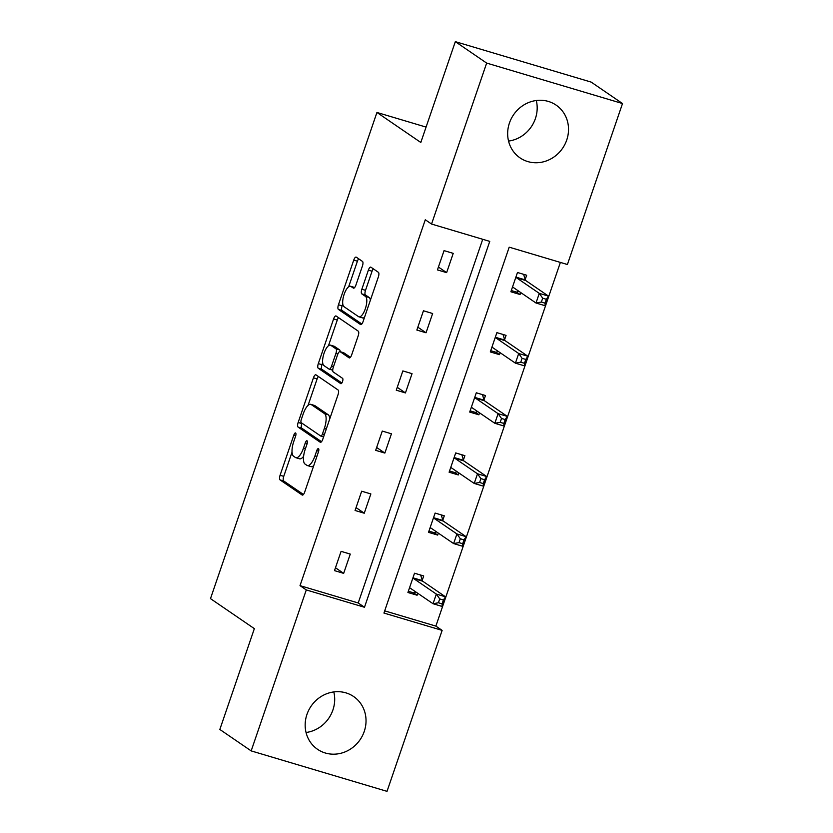 <?xml version="1.0" encoding="UTF-8"?>
<svg xmlns="http://www.w3.org/2000/svg" width="833" height="833" viewBox="0 0 833 833"><rect width="100%" height="100%" fill="white"/><g stroke="black" fill="none" stroke-linecap="round" stroke-linejoin="round"><path stroke-width="1.25" d="M295.621 432.983A2.811 1 -73.4 0 0 295.517 432.931A2.811 1 -73.4 0 0 293.851 435.045L280.086 475.258A4.019 1.427 -73.4 0 0 280.023 479.881L302.16 495.031A4.019 1.427 -73.4 0 0 302.317 495.094A4.019 1.427 -73.4 0 0 304.691 492.084L318.456 451.871A2.811 1 -73.4 0 0 318.498 448.633A2.811 1 -73.4 0 0 318.404 448.591A2.811 1 -73.4 0 0 316.738 450.695L314.957 455.901A12.87 4.571 -73.4 0 1 307.346 465.543A12.87 4.571 -73.4 0 1 306.867 465.314L305.024 464.054A12.87 4.571 -73.4 0 1 305.232 449.258L307.013 444.051A2.811 1 -73.4 0 0 307.065 440.813A2.811 1 -73.4 0 0 306.961 440.761A2.811 1 -73.4 0 0 305.294 442.875L303.514 448.071A12.87 4.571 -73.4 0 1 295.902 457.723A12.87 4.571 -73.4 0 1 295.423 457.494L293.58 456.234A12.87 4.571 -73.4 0 1 293.789 441.428L295.569 436.221A2.811 1 -73.4 0 0 295.621 432.983M536.296 100.501A31.966 29.686 -55.6 0 1 535.39 118.598A31.966 29.686 -55.6 0 1 508.546 141.079M566.732 140.027A31.966 29.686 -55.6 0 1 520.042 157.885A31.966 29.686 -55.6 0 1 509.452 122.972A31.966 29.686 -55.6 0 1 556.132 105.125A31.966 29.686 -55.6 0 1 566.732 140.027M333.804 691.921A31.966 29.686 -55.6 0 1 332.898 710.028A31.966 29.686 -55.6 0 1 306.055 732.499M364.24 731.457A31.966 29.686 -55.6 0 1 317.55 749.315A31.966 29.686 -55.6 0 1 306.961 714.402A31.966 29.686 -55.6 0 1 353.64 696.544A31.966 29.686 -55.6 0 1 364.24 731.457M362.417 266.05A4.019 1.427 -73.4 0 0 362.48 261.416L356.274 257.168A4.019 1.427 -73.4 0 0 356.118 257.095A4.019 1.427 -73.4 0 0 353.744 260.115L338.458 304.763A4.019 1.427 -73.4 0 0 338.385 309.397L360.533 324.537A4.019 1.427 -73.4 0 0 360.679 324.61A4.019 1.427 -73.4 0 0 363.063 321.6L378.349 276.941A4.019 1.427 -73.4 0 0 378.411 272.318L370.914 267.185A4.019 1.427 -73.4 0 0 370.758 267.112A4.019 1.427 -73.4 0 0 368.384 270.121L361.845 289.238A4.019 1.427 -73.4 0 0 361.772 293.862L365.5 296.413A10.756 3.821 -73.4 0 1 365.51 308.21A10.756 3.821 -73.4 0 1 358.961 316.842A10.756 3.821 -73.4 0 1 358.565 316.655L343.987 306.679A10.756 3.821 -73.4 0 1 343.967 294.882A10.756 3.821 -73.4 0 1 350.526 286.25A10.756 3.821 -73.4 0 1 350.922 286.437L353.348 288.103A4.019 1.427 -73.4 0 0 353.494 288.166A4.019 1.427 -73.4 0 0 355.878 285.157L362.417 266.05M251.17 750.897L219.839 729.458L254.357 628.644L210.489 598.635L376.943 112.465L420.811 142.474L455.328 41.65L486.659 63.079L622.511 103.542L567.408 264.509L509.202 247.172L383.94 613.057L442.136 630.383L387.022 791.35L251.17 750.897L306.284 589.931L364.479 607.257L489.752 241.383L431.546 224.046L486.659 63.079M431.546 224.046L425.288 219.756L300.015 585.641L306.284 589.931M315.978 374.86A4.019 1.427 -73.4 0 0 315.822 374.788A4.019 1.427 -73.4 0 0 313.447 377.807L298.162 422.466A4.019 1.427 -73.4 0 0 298.089 427.09L320.236 442.24A4.019 1.427 -73.4 0 0 320.382 442.302A4.019 1.427 -73.4 0 0 322.767 439.293L338.052 394.634A4.019 1.427 -73.4 0 0 338.115 390.011L315.978 374.86M318.31 363.615L333.596 318.956A4.019 1.427 -73.4 0 1 335.97 315.946A4.019 1.427 -73.4 0 1 336.126 316.019L358.263 331.159A4.019 1.427 -73.4 0 1 358.2 335.793L351.661 354.9A4.019 1.427 -73.4 0 1 349.277 357.919A4.019 1.427 -73.4 0 1 349.131 357.846L340.156 351.703A4.019 1.427 -73.4 0 0 339.999 351.63A4.019 1.427 -73.4 0 0 337.625 354.639L333.283 367.322A4.019 1.427 -73.4 0 0 333.221 371.945L342.571 378.338A2.811 1 -73.4 0 1 342.571 381.431A2.811 1 -73.4 0 1 340.864 383.69A2.811 1 -73.4 0 1 340.759 383.638L318.237 368.238A4.019 1.427 -73.4 0 1 318.31 363.615L321.975 364.708L322.663 362.699M455.328 41.65L591.18 82.103L622.511 103.542M426.069 127.095L376.943 112.465M504.59 339.687L506.068 335.376L496.895 332.638L490.293 351.922L499.467 354.65L495.989 352.265L498.228 351.401M500.133 352.703L499.467 354.65M463.408 459.983L464.887 455.661L455.703 452.933L449.112 472.207L458.285 474.945L454.797 472.561L457.046 471.686M458.952 472.998L458.285 474.945M422.227 580.268L423.705 575.957L414.522 573.219L407.92 592.502L417.104 595.231L413.616 592.846L415.854 591.982M417.77 593.283L417.104 595.231M384.69 610.86L435.867 626.104L560.38 262.416M442.812 520.125L444.291 515.814L435.118 513.076L428.516 532.349L437.689 535.088L434.212 532.704L436.45 531.829M438.356 533.141L437.689 535.088M484.004 399.83L485.483 395.519L476.299 392.791L469.697 412.064L478.881 414.792L475.393 412.418L477.632 411.544M479.548 412.845L478.881 414.792M525.186 279.544L526.664 275.234L517.48 272.495L510.879 291.769L520.063 294.507L516.575 292.123L518.813 291.248M520.729 292.56L520.063 294.507M435.867 626.104L442.136 630.383M300.015 585.641L358.211 602.977L482.724 239.29M358.211 602.977L364.479 607.257M453.225 253.357L446.623 272.641L437.45 269.902L444.051 250.629L453.225 253.357M432.639 313.51L426.038 332.784L416.854 330.045L423.456 310.771L432.639 313.51M412.043 373.653L405.442 392.926L396.269 390.198L402.86 370.914L412.043 373.653M391.448 433.795L384.856 453.069L375.673 450.341L382.274 431.067L391.448 433.795M370.862 493.938L364.26 513.222L355.077 510.483L361.678 491.21L370.862 493.938M350.266 554.091L343.665 573.364L334.491 570.626L341.093 551.352L350.266 554.091M343.665 573.364L335.47 567.762M364.26 513.222L356.066 507.609M384.856 453.069L376.651 447.467M405.442 392.926L397.247 387.324M426.038 332.784L417.843 327.182M446.623 272.641L438.429 267.029M295.902 457.723L299.568 458.816A12.87 4.571 -73.4 0 0 303.608 456.307M307.346 465.543L311.011 466.636A12.87 4.571 -73.4 0 0 313.77 465.574M292.05 452.132L283.751 476.351A4.019 1.427 -73.4 0 0 283.689 480.974L303.441 494.479M301.952 423.195L301.827 423.56A4.019 1.427 -73.4 0 0 301.765 428.183L321.517 441.688M318.373 376.506A4.019 1.427 -73.4 0 0 317.123 378.9L308.043 405.411M301.307 419.478A2.811 1 -73.4 0 0 301.265 422.716L320.695 436.013A2.811 1 -73.4 0 0 320.799 436.065A2.811 1 -73.4 0 0 322.465 433.951L324.349 428.464A12.87 4.571 -73.4 0 0 324.558 413.657L311.271 404.578A12.87 4.571 -73.4 0 0 310.792 404.349A12.87 4.571 -73.4 0 0 303.181 413.991L301.307 419.478M329.764 418.853A12.87 4.571 -73.4 0 0 328.223 414.751L324.558 413.657M310.792 404.349L314.468 405.442A12.87 4.571 -73.4 0 1 314.936 405.671L328.223 414.751M328.473 345.737L337.271 320.049L333.596 318.956M338.521 317.654A4.019 1.427 -73.4 0 0 337.271 320.049M350.412 357.295L343.821 352.796A4.019 1.427 -73.4 0 0 343.675 352.723A4.019 1.427 -73.4 0 0 343.508 352.703M341.863 382.982L321.913 369.331L318.237 368.238M330.836 345.331A10.756 3.821 -73.4 0 0 330.441 345.133A10.756 3.821 -73.4 0 0 323.881 353.775A10.756 3.821 -73.4 0 0 323.902 365.572L329.035 369.081A4.019 1.427 -73.4 0 0 329.181 369.154A4.019 1.427 -73.4 0 0 331.565 366.145L335.907 353.463A4.019 1.427 -73.4 0 0 335.97 348.84L330.836 345.331L334.502 346.424A10.756 3.821 -73.4 0 0 334.106 346.226L330.441 345.133M332.711 370.175A4.019 1.427 -73.4 0 0 332.731 370.196L329.181 369.154M340.135 351.672A4.019 1.427 -73.4 0 0 339.645 349.933L335.97 348.84M334.502 346.424L339.645 349.933M321.975 364.708A4.019 1.427 -73.4 0 0 321.913 369.331M350.526 286.25L354.192 287.343A10.756 3.821 -73.4 0 1 354.587 287.531L354.629 287.552M358.961 316.842L362.636 317.935A10.756 3.821 -73.4 0 0 364.49 317.415M370.383 300.213A10.756 3.821 -73.4 0 0 369.165 297.506L365.5 296.413M373.309 268.82A4.019 1.427 -73.4 0 0 372.059 271.225L365.51 290.332A4.019 1.427 -73.4 0 0 365.448 294.955L369.165 297.506M342.769 303.972L342.124 305.857A4.019 1.427 -73.4 0 0 342.061 310.49L361.814 323.995M358.669 258.813A4.019 1.427 -73.4 0 0 357.419 261.208L348.663 286.771M408.337 591.274L413.616 592.846M409.399 588.181L409.659 588.088A4.103 1.458 106.6 0 1 410.075 588.056A4.103 1.458 106.6 0 1 410.221 588.129L433.035 603.727L436.336 594.085L445.52 596.824L422.706 581.215A4.103 1.458 106.6 0 1 422.331 580.622L420.665 575.051M443.406 600.01L445.52 596.824L442.219 606.466L433.035 603.727L438.408 602.769L442.084 603.863L443.406 600.01L439.73 598.917L438.408 602.769M439.73 598.917L436.336 594.085L413.522 578.487A4.103 1.458 106.6 0 1 413.147 577.883L413.043 577.529M442.084 603.863L442.219 606.466M428.933 531.131L434.212 532.704M429.995 528.039L430.255 527.935A4.103 1.458 106.6 0 1 430.661 527.903A4.103 1.458 106.6 0 1 430.817 527.976L453.631 543.585L456.932 533.943L466.105 536.681L443.291 521.073A4.103 1.458 106.6 0 1 442.927 520.479L441.251 514.909M463.991 539.867L466.105 536.681L462.804 546.313L453.631 543.585L459.004 542.627L462.669 543.72L463.991 539.867L460.326 538.774L459.004 542.627M460.326 538.774L456.932 533.943L434.118 518.345A4.103 1.458 106.6 0 1 433.743 517.741L433.639 517.387M462.669 543.72L462.804 546.313M449.528 470.989L454.797 472.561M450.58 467.896L450.84 467.792A4.103 1.458 106.6 0 1 451.257 467.761A4.103 1.458 106.6 0 1 451.413 467.834L474.216 483.442L477.517 473.8L486.701 476.528L463.887 460.93A4.103 1.458 106.6 0 1 463.512 460.326L461.846 454.756M484.587 479.714L486.701 476.528L483.4 486.17L474.216 483.442L479.589 482.484L483.265 483.577L484.587 479.714L480.912 478.621L479.589 482.484M480.912 478.621L477.517 473.8L454.714 458.192A4.103 1.458 106.6 0 1 454.339 457.598L454.235 457.244M483.265 483.577L483.4 486.17M470.114 410.846L475.393 412.418M471.176 407.754L471.436 407.649A4.103 1.458 106.6 0 1 471.853 407.618A4.103 1.458 106.6 0 1 471.999 407.691L494.812 423.289L498.113 413.657L507.297 416.385L484.483 400.788A4.103 1.458 106.6 0 1 484.108 400.184L482.432 394.613M505.173 419.572L507.297 416.385L503.996 426.027L494.812 423.289L500.185 422.331L503.861 423.424L505.173 419.572L501.508 418.478L500.185 422.331M501.508 418.478L498.113 413.657L475.299 398.049A4.103 1.458 106.6 0 1 474.925 397.456L474.82 397.102M503.861 423.424L503.996 426.027M490.71 350.693L495.989 352.265M491.772 347.6L492.032 347.507A4.103 1.458 106.6 0 1 492.438 347.476A4.103 1.458 106.6 0 1 492.595 347.548L515.408 363.146L518.709 353.504L527.883 356.243L505.069 340.645A4.103 1.458 106.6 0 1 504.704 340.041L503.028 334.47M525.769 359.429L527.883 356.243L524.582 365.885L515.408 363.146L520.781 362.188L524.446 363.282L525.769 359.429L522.093 358.336L520.781 362.188M522.093 358.336L518.709 353.504L495.895 337.906A4.103 1.458 106.6 0 1 495.52 337.303L495.416 336.959M524.446 363.282L524.582 365.885M511.306 290.55L516.575 292.123M512.357 287.458L512.618 287.354A4.103 1.458 106.6 0 1 513.034 287.323A4.103 1.458 106.6 0 1 513.19 287.395L535.994 303.004L539.295 293.362L548.478 296.1L525.665 280.492A4.103 1.458 106.6 0 1 525.29 279.898L523.624 274.328M546.365 299.286L548.478 296.1L545.178 305.732L535.994 303.004L541.367 302.046L545.042 303.139L546.365 299.286L542.689 298.193L541.367 302.046M542.689 298.193L539.295 293.362L516.481 277.764A4.103 1.458 106.6 0 1 516.116 277.16L516.002 276.806M545.042 303.139L545.178 305.732M295.757 435.617L293.851 435.045M318.643 451.267L316.738 450.695M307.2 443.437L305.294 442.875M305.44 448.654L303.514 448.071M316.884 456.474L314.957 455.901M283.689 480.974L280.023 479.881M283.751 476.351L280.086 475.258M301.765 428.183L298.089 427.09M301.827 423.56L298.162 422.466M317.123 378.9L313.447 377.807M323.589 436.877L320.913 436.076M324.401 434.524L322.465 433.951M326.276 429.037L324.349 428.464M314.936 405.671L311.271 404.578M343.821 352.796L340.156 351.703M333.492 366.718L331.565 366.145M337.854 354.046L335.907 353.463M354.587 287.531L350.922 286.437M365.448 294.955L361.772 293.862M365.51 290.332L361.845 289.238M372.059 271.225L368.384 270.121M342.061 310.49L338.385 309.397M342.124 305.857L338.458 304.763M357.419 261.208L353.744 260.115M410.554 588.348L409.659 588.088M422.706 581.215L413.522 578.487M422.331 580.622L413.147 577.883M431.14 528.205L430.255 527.935M443.291 521.073L434.118 518.345M442.927 520.479L433.743 517.741M451.736 468.063L450.84 467.792M463.887 460.93L454.714 458.192M463.512 460.326L454.339 457.598M472.332 407.91L471.436 407.649M484.483 400.788L475.299 398.049M484.108 400.184L474.925 397.456M492.917 347.767L492.032 347.507M505.069 340.645L495.895 337.906M504.704 340.041L495.52 337.303M513.513 287.624L512.618 287.354M525.665 280.492L516.481 277.764M525.29 279.898L516.116 277.16M323.589 436.888L320.799 436.065M343.675 352.723L339.999 351.63"/></g></svg>
